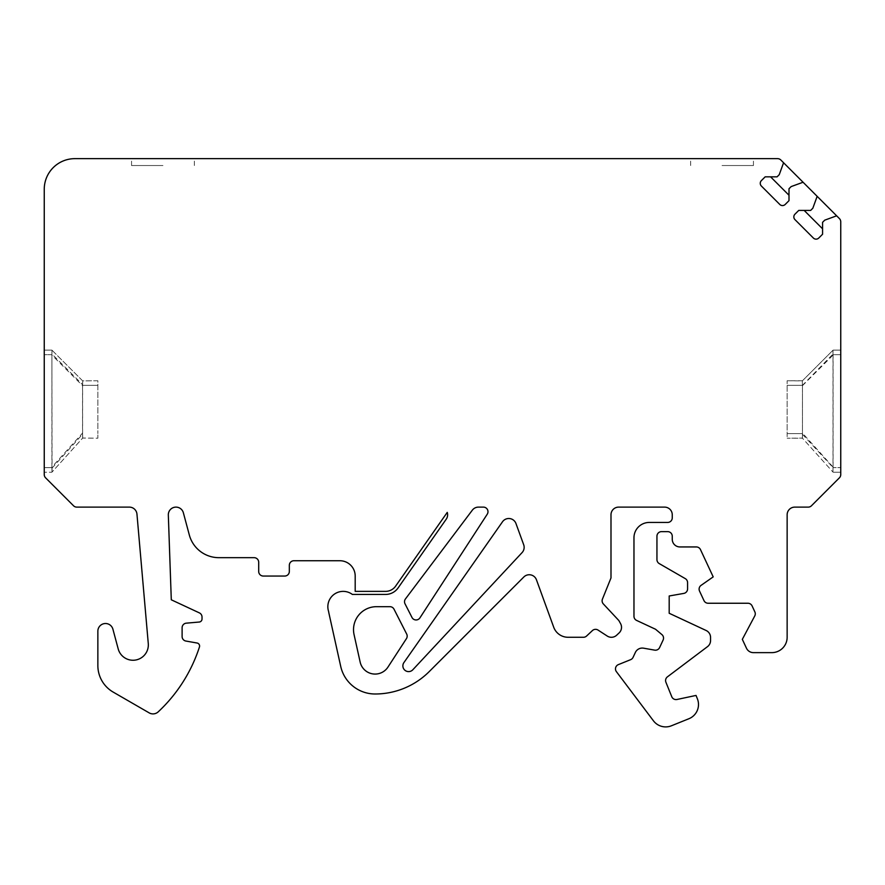 <?xml version="1.0" encoding="UTF-8"?>
<svg xmlns="http://www.w3.org/2000/svg" width="885" height="885" viewBox="0 0 885 885"><rect width="100%" height="100%" fill="white"/><g stroke="black" fill="none" stroke-linecap="round" stroke-linejoin="round"><path stroke-width="0.66" stroke-dasharray="4.42 3.32" d="M162.962 165.539L131.555 165.539L162.962 165.539M722.038 165.539L753.445 165.539L722.038 165.539M802.374 438.097L802.496 433.595L787.141 433.595L787.141 380.749L787.141 438.197L787.141 433.595L802.452 433.595L802.452 385.351A18.441 4.591 -45 0 0 802.452 385.683L802.452 433.075A19.415 4.591 -132 0 0 802.496 433.595L802.452 438.197L787.141 438.197L802.374 438.097L833.095 472.214L802.297 438.02M76.785 507.116L129.321 507.116A7.655 7.655 0 0 1 136.954 514.108L148.282 643.627A15.333 15.333 0 0 1 118.203 648.926L112.915 629.213A7.655 7.655 0 0 0 97.859 631.193L97.859 665.564A30.632 30.632 0 0 0 113.18 692.092L149.178 712.879A7.655 7.655 0 0 0 158.227 711.839A153.171 153.171 0 0 0 199.446 646.979A3.064 3.064 0 0 0 197.067 643.019L185.905 641.05A4.591 4.591 0 0 1 182.111 636.525L182.111 627.742A4.591 4.591 0 0 1 186.304 623.162L199.225 622.033A3.064 3.064 0 0 0 202.023 618.98L202.023 617.055A4.591 4.591 0 0 0 199.368 612.885L171.292 599.798L168.327 515.048A7.655 7.655 0 0 1 175.982 507.116L175.982 507.116A7.655 7.655 0 0 1 183.372 512.791L189.313 534.96A30.632 30.632 0 0 0 218.905 557.672L254.095 557.672A4.591 4.591 0 0 1 258.697 562.263L258.697 571.456A4.591 4.591 0 0 0 263.287 576.047L284.727 576.047A4.591 4.591 0 0 0 289.329 571.456L289.329 565.327A4.591 4.591 0 0 1 293.92 560.736L339.873 560.736A15.322 15.322 0 0 1 355.195 576.047L355.195 591.368L385.572 591.368A12.257 12.257 0 0 0 395.617 586.135L447.246 512.393A7.655 7.655 0 0 1 446.239 519.174L398.117 587.894A15.322 15.322 0 0 1 385.572 594.432L352.352 594.432A15.322 15.322 0 0 0 328.623 611.513A15.322 15.322 0 0 0 328.888 613.062L340.714 666.383A35.234 35.234 0 0 0 375.107 693.995A76.586 76.586 0 0 0 429.258 671.56L523.832 576.987A7.655 7.655 0 0 1 536.443 579.786L553.7 627.2A15.322 15.322 0 0 0 568.093 637.277L583.425 637.277A4.591 4.591 0 0 0 586.556 636.049L592.419 630.574A4.591 4.591 0 0 1 598.061 630.087L607.243 636.049A7.655 7.655 0 0 0 616.635 635.231L619.08 632.941A7.655 7.655 0 0 0 620.562 623.626L618.858 620.551L603.349 603.935A4.591 4.591 0 0 1 602.453 599.079L610.993 577.949L610.993 514.782A7.655 7.655 0 0 1 618.648 507.116L664.602 507.116A7.655 7.655 0 0 1 672.257 514.782L672.257 517.847A4.591 4.591 0 0 1 667.666 522.438L649.28 522.438A15.322 15.322 0 0 0 633.97 537.759L633.97 616.27A4.591 4.591 0 0 0 636.625 620.429L655.531 629.246L661.903 634.589A4.591 4.591 0 0 1 663.108 640.054L659.613 647.543A4.591 4.591 0 0 1 654.657 650.132L643.616 648.185A7.655 7.655 0 0 0 635.341 652.488L633.074 657.345A4.591 4.591 0 0 1 630.629 659.668L618.35 664.624A4.591 4.591 0 0 0 616.403 671.649L653.44 720.81A15.322 15.322 0 0 0 671.405 725.788L688.917 718.72A15.322 15.322 0 0 0 697.38 698.774L696.03 695.433L676.981 699.482A4.591 4.591 0 0 1 671.759 696.705L665.918 682.246A4.591 4.591 0 0 1 667.412 676.859L707.502 646.647A7.655 7.655 0 0 0 710.555 640.53L710.555 637.443A7.655 7.655 0 0 0 706.13 630.496L669.193 613.272L669.193 595.981L683.784 593.415A4.591 4.591 0 0 0 687.579 588.89L687.579 582.607A4.591 4.591 0 0 0 685.278 578.624L659.236 563.59A4.591 4.591 0 0 1 656.947 559.608L656.947 536.221A4.591 4.591 0 0 1 661.538 531.631L667.666 531.631A4.591 4.591 0 0 1 672.257 536.221L672.257 539.286A7.655 7.655 0 0 0 679.923 546.941L696.307 546.941A4.591 4.591 0 0 1 700.478 549.596L713.199 576.876L701.064 585.372A4.591 4.591 0 0 0 699.537 591.08L703.973 600.605A4.591 4.591 0 0 0 708.144 603.249L747.913 603.249A4.591 4.591 0 0 1 752.084 605.904L754.861 611.867A4.591 4.591 0 0 1 754.75 615.96L742.327 639.346L746.464 648.207A7.655 7.655 0 0 0 753.4 652.632L771.82 652.632A15.322 15.322 0 0 0 787.141 637.322L787.141 514.782A7.655 7.655 0 0 1 794.796 507.116L808.215 507.116A4.591 4.591 0 0 0 811.456 505.777L839.4 477.834A4.591 4.591 0 0 0 840.75 474.581L840.75 221.825A4.591 4.591 0 0 0 839.4 218.573L780.824 159.997A4.591 4.591 0 0 0 777.572 158.647L74.882 158.647A30.632 30.632 0 0 0 44.25 189.29L44.25 474.581A4.591 4.591 0 0 0 45.6 477.834L73.543 505.777A4.591 4.591 0 0 0 76.785 507.116M419.921 617.874L487.237 514.218A4.591 4.591 0 0 0 483.376 507.116L478.453 507.116A7.655 7.655 0 0 0 472.336 510.169L405.441 598.946A4.591 4.591 0 0 0 405.02 603.802L411.979 617.453A4.591 4.591 0 0 0 419.921 617.874M162.962 158.647L131.555 158.647L162.962 158.647M722.038 158.647L753.445 158.647L722.038 158.647M522.095 552.583A7.655 7.655 0 0 0 523.688 544.74L515.977 523.555A7.655 7.655 0 0 0 502.503 521.774L403.914 662.577A5.741 5.741 0 0 0 404.998 670.332A5.741 5.741 0 0 0 412.808 669.779L522.095 552.583M387.951 667.102L406.436 638.638A4.591 4.591 0 0 0 406.68 634.047L394.013 609.19A4.591 4.591 0 0 0 389.92 606.679L376.501 606.679A22.977 22.977 0 0 0 354.066 634.633L360.151 662.08A15.322 15.322 0 0 0 387.951 667.102M44.25 472.214L44.25 354.708L44.25 472.214L51.905 472.214L82.626 438.097L97.859 438.197L97.859 433.595L97.859 438.197L82.703 438.02L51.905 472.214L44.25 472.214M52.06 350.261L82.692 380.904L97.859 380.749L97.859 433.595L97.859 380.749L82.626 380.838L51.905 350.117L51.905 354.708L44.25 354.708L44.25 350.117L44.25 354.708L51.894 354.708L52.071 472.037M802.396 434.192L833.095 467.623A19.415 4.591 -132 0 1 833.095 467.092L833.095 355.04A18.441 4.591 -45 0 1 833.106 354.708L840.75 354.708L840.75 467.623L840.75 350.117L840.75 354.708L833.095 354.708L833.017 354.044L802.452 385.351L787.141 385.351L802.474 385.351L802.452 380.749L787.141 380.749L802.308 380.904L833.095 350.117L802.374 380.838M840.75 467.623L840.75 472.214L840.75 467.623L833.128 467.623L840.75 467.623M51.961 468.209L82.604 434.192L82.615 384.687L51.983 354.044M82.548 385.683L82.548 433.075L51.905 467.092L51.905 355.04L82.548 385.683A18.441 4.591 -135 0 0 82.526 385.351L82.626 380.838M82.626 438.097L82.504 433.595A19.415 4.591 -48 0 0 82.548 433.075M833.006 350.195L833.006 472.125M51.905 350.117L44.25 350.117L51.905 350.117M51.994 350.195L51.894 354.708A18.441 4.591 -135 0 1 51.905 355.04M51.905 467.092A19.415 4.591 -48 0 1 51.872 467.623L44.25 467.623L51.905 467.623L51.994 472.125M840.75 350.117L833.095 350.117L840.75 350.117M840.75 472.214L833.095 472.214L840.75 472.214M817.154 196.326L812.828 208.24L810.66 210.409L798.746 210.409L794.951 214.192A3.828 3.828 0 0 0 794.951 219.613L813.359 238.021A3.828 3.828 0 0 0 818.78 238.021L822.574 234.237L822.574 222.323L824.743 220.155L836.646 215.818M783.579 162.751L779.242 174.666L777.085 176.834L765.171 176.834L761.377 180.617A3.828 3.828 0 0 0 761.377 186.038L779.785 204.446A3.828 3.828 0 0 0 785.205 204.446L789 200.663L789 188.748L791.157 186.58L803.071 182.244M403.571 643.052L406.436 638.638M832.94 350.261L833.017 354.044M833.039 468.209L832.929 472.037M802.308 380.904L802.385 384.687M82.692 380.904L82.615 384.687M82.604 434.192L82.703 438.02M97.859 385.351L82.548 385.351L97.859 385.351M833.095 467.092L802.452 433.075M802.452 385.683L833.095 355.04M753.445 165.539L753.445 158.647M690.643 165.539L690.643 158.647M194.357 165.539L194.357 158.647M131.555 165.539L131.555 158.647"/><path stroke-width="1.33" d="M129.321 507.116L76.785 507.116A4.591 4.591 0 0 1 73.543 505.777L45.6 477.834A4.591 4.591 0 0 1 44.25 474.581L44.25 189.29A30.632 30.632 0 0 1 74.882 158.647L777.572 158.647A4.591 4.591 0 0 1 780.824 159.997L783.579 162.751L779.242 174.666L777.085 176.834L765.171 176.834L761.377 180.617A3.828 3.828 0 0 0 761.377 186.038L779.785 204.446A3.828 3.828 0 0 0 785.205 204.446L789 200.663L789 188.748L791.157 186.58L803.071 182.244L817.154 196.326L812.828 208.24L810.66 210.409L798.746 210.409L794.951 214.192A3.828 3.828 0 0 0 794.951 219.613L813.359 238.021A3.828 3.828 0 0 0 818.78 238.021L822.574 234.237L822.574 222.323L824.743 220.155L836.646 215.818L839.4 218.573A4.591 4.591 0 0 1 840.75 221.825L840.75 474.581A4.591 4.591 0 0 1 839.4 477.834L811.456 505.777A4.591 4.591 0 0 1 808.215 507.116L794.796 507.116A7.655 7.655 0 0 0 787.141 514.782L787.141 637.322A15.322 15.322 0 0 1 771.82 652.632L753.4 652.632A7.655 7.655 0 0 1 746.464 648.207L742.327 639.346L754.75 615.96A4.591 4.591 0 0 0 754.861 611.867L752.084 605.904A4.591 4.591 0 0 0 747.913 603.249L708.144 603.249A4.591 4.591 0 0 1 703.973 600.605L699.537 591.08A4.591 4.591 0 0 1 701.064 585.372L713.199 576.876L700.478 549.596A4.591 4.591 0 0 0 696.307 546.941L679.923 546.941A7.655 7.655 0 0 1 672.257 539.286L672.257 536.221A4.591 4.591 0 0 0 667.666 531.631L661.538 531.631A4.591 4.591 0 0 0 656.947 536.221L656.947 559.608A4.591 4.591 0 0 0 659.236 563.59L685.278 578.624A4.591 4.591 0 0 1 687.579 582.607L687.579 588.89A4.591 4.591 0 0 1 683.784 593.415L669.193 595.981L669.193 613.272L706.13 630.496A7.655 7.655 0 0 1 710.555 637.443L710.555 640.53A7.655 7.655 0 0 1 707.502 646.647L667.412 676.859A4.591 4.591 0 0 0 665.918 682.246L671.759 696.705A4.591 4.591 0 0 0 676.981 699.482L696.03 695.433L697.38 698.774A15.322 15.322 0 0 1 688.917 718.72L671.405 725.788A15.322 15.322 0 0 1 653.44 720.81L616.403 671.649A4.591 4.591 0 0 1 618.35 664.624L630.629 659.668A4.591 4.591 0 0 0 633.074 657.345L635.341 652.488A7.655 7.655 0 0 1 643.616 648.185L654.657 650.132A4.591 4.591 0 0 0 659.613 647.543L663.108 640.054A4.591 4.591 0 0 0 661.903 634.589L655.531 629.246L636.625 620.429A4.591 4.591 0 0 1 633.97 616.27L633.97 537.759A15.322 15.322 0 0 1 649.28 522.438L667.666 522.438A4.591 4.591 0 0 0 672.257 517.847L672.257 514.782A7.655 7.655 0 0 0 664.602 507.116L618.648 507.116A7.655 7.655 0 0 0 610.993 514.782L610.993 577.949L602.453 599.079A4.591 4.591 0 0 0 603.349 603.935L618.858 620.551L620.562 623.626A7.655 7.655 0 0 1 619.08 632.941L616.635 635.231A7.655 7.655 0 0 1 607.243 636.049L598.061 630.087A4.591 4.591 0 0 0 592.419 630.574L586.556 636.049A4.591 4.591 0 0 1 583.425 637.277L568.093 637.277A15.322 15.322 0 0 1 553.7 627.2L536.443 579.786A7.655 7.655 0 0 0 523.832 576.987L429.258 671.56A76.586 76.586 0 0 1 375.107 693.995A35.234 35.234 0 0 1 340.714 666.383L328.888 613.062A15.322 15.322 0 0 1 328.623 611.513A15.322 15.322 0 0 1 352.352 594.432L385.572 594.432A15.322 15.322 0 0 0 398.117 587.894L446.239 519.174A7.655 7.655 0 0 0 447.246 512.393L395.617 586.135A12.257 12.257 0 0 1 385.572 591.368L355.195 591.368L355.195 576.047A15.322 15.322 0 0 0 339.873 560.736L293.92 560.736A4.591 4.591 0 0 0 289.329 565.327L289.329 571.456A4.591 4.591 0 0 1 284.727 576.047L263.287 576.047A4.591 4.591 0 0 1 258.697 571.456L258.697 562.263A4.591 4.591 0 0 0 254.095 557.672L218.905 557.672A30.632 30.632 0 0 1 189.313 534.96L183.372 512.791A7.655 7.655 0 0 0 175.982 507.116L175.982 507.116A7.655 7.655 0 0 0 168.327 515.048L171.292 599.798L199.368 612.885A4.591 4.591 0 0 1 202.023 617.055L202.023 618.98A3.064 3.064 0 0 1 199.225 622.033L186.304 623.162A4.591 4.591 0 0 0 182.111 627.742L182.111 636.525A4.591 4.591 0 0 0 185.905 641.05L197.067 643.019A3.064 3.064 0 0 1 199.446 646.979A153.171 153.171 0 0 1 158.227 711.839A7.655 7.655 0 0 1 149.178 712.879L113.18 692.092A30.632 30.632 0 0 1 97.859 665.564L97.859 631.193A7.655 7.655 0 0 1 112.915 629.213L118.203 648.926A15.333 15.333 0 0 0 148.282 643.627L136.954 514.108A7.655 7.655 0 0 0 129.321 507.116M419.921 617.874L487.237 514.218A4.591 4.591 0 0 0 483.376 507.116L478.453 507.116A7.655 7.655 0 0 0 472.336 510.169L405.441 598.946A4.591 4.591 0 0 0 405.02 603.802L411.979 617.453A4.591 4.591 0 0 0 419.921 617.874M406.68 634.047A4.591 4.591 0 0 1 406.436 638.638L387.951 667.102A15.322 15.322 0 0 1 360.151 662.08L354.066 634.633A22.977 22.977 0 0 1 376.501 606.679L389.92 606.679A4.591 4.591 0 0 1 394.013 609.19L406.68 634.047M502.503 521.774A7.655 7.655 0 0 1 515.977 523.555L523.688 544.74A7.655 7.655 0 0 1 522.095 552.583L412.808 669.779A5.741 5.741 0 0 1 404.998 670.332A5.741 5.741 0 0 1 403.914 662.577L502.503 521.774M783.579 162.751L803.071 182.244M817.154 196.326L836.646 215.818M822.574 228.817L804.155 210.409M789 195.242L770.581 176.834"/></g></svg>
